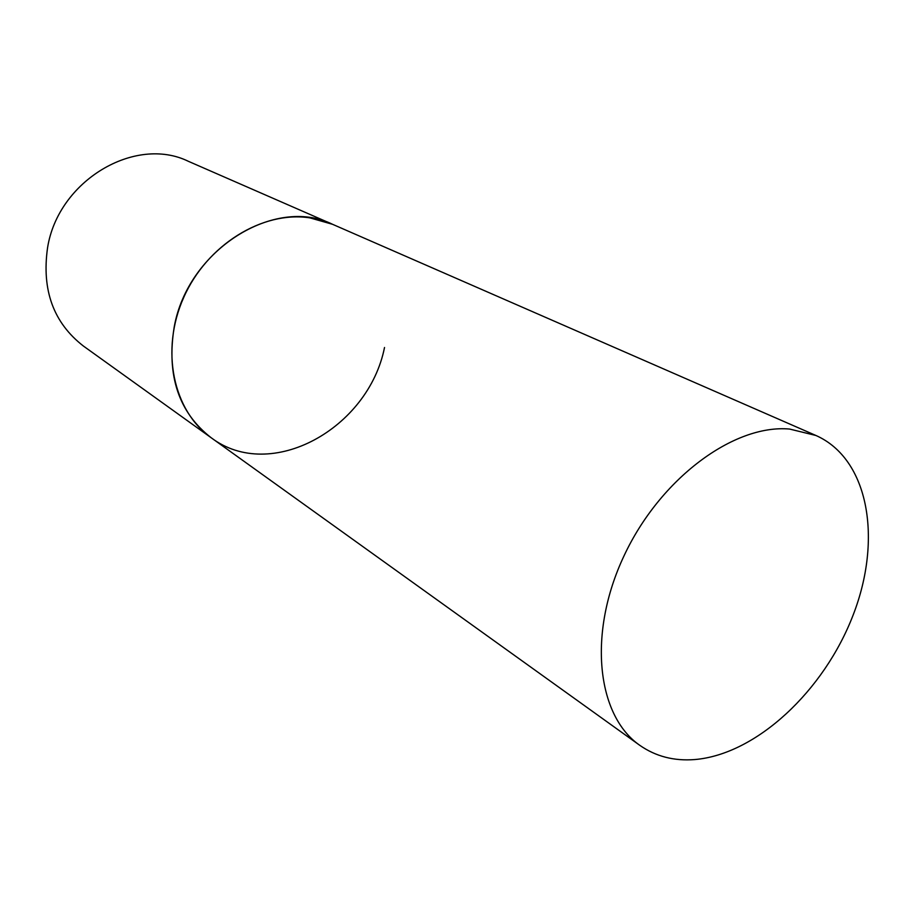 <?xml version="1.0" encoding="UTF-8"?>
<svg xmlns="http://www.w3.org/2000/svg" width="914" height="914" viewBox="0 0 914 914"><rect width="100%" height="100%" fill="white"/><g stroke="black" fill="none" stroke-linecap="round" stroke-linejoin="round"><path stroke-width="1.37" d="M174.186 327.109C187.77 249.636 274.977 195.63 332.57 224.307L309.812 217.852C262.649 210.586 206.975 244.689 183.68 297.553C160.076 350.302 173.26 411.06 211.168 437.737C178.756 412.511 166.417 375.631 174.186 327.109M384.52 347.491C368.468 428.495 270.921 482.98 211.168 437.737L83.414 346.052C53.526 322.871 41.576 290.149 47.539 247.9C58.062 180.561 135.215 135.181 188.467 161.355L815.974 435.498L789.616 429.054C733.908 423.993 660.011 478.559 623.965 555.975C587.542 633.265 596.728 715.434 639.754 745.298C655.681 756.426 674.018 761.179 694.766 759.557C756.449 754.404 824.211 690.676 853.185 614.916C882.513 539.317 868.986 459.022 815.974 435.498M211.168 437.737L639.754 745.298"/></g></svg>
